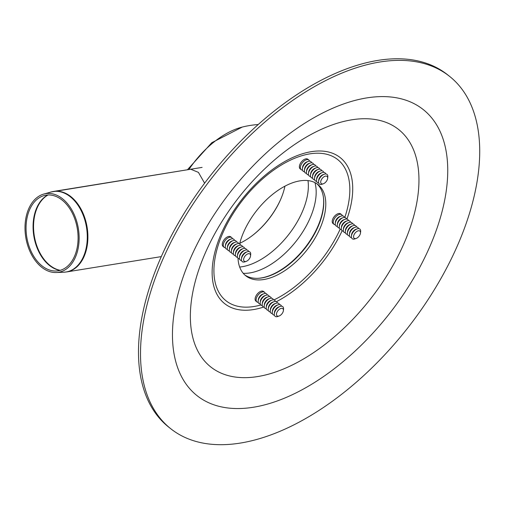 <?xml version="1.0" encoding="UTF-8"?>
<svg xmlns="http://www.w3.org/2000/svg" width="505" height="505" viewBox="0 0 505 505"><rect width="100%" height="100%" fill="white"/><g stroke="black" fill="none" stroke-linecap="round" stroke-linejoin="round"><path stroke-width="0.76" d="M170.791 428.764L168.771 427.167A224.674 123.353 -51.7 0 1 150.736 283.741A224.674 123.353 -51.7 0 1 289.125 99.908A224.674 123.353 -51.7 0 1 447.462 74.683L449.475 76.28A224.674 123.353 -51.7 0 1 406.891 329.02A224.674 123.353 -51.7 0 1 170.791 428.764A224.674 123.353 -51.7 0 1 152.756 285.338A224.674 123.353 -51.7 0 1 291.145 101.505A224.674 123.353 -51.7 0 1 449.475 76.28M316.919 183.795A58.17 31.935 -51.7 0 1 304.919 248.397A58.17 31.935 -51.7 0 1 244.824 274.979M239.616 243.871A58.17 31.935 -51.7 0 1 241.137 238.682A58.17 31.935 -51.7 0 1 276.967 191.086A58.17 31.935 -51.7 0 1 317.961 184.552A58.17 31.935 -51.7 0 1 306.933 249.994A58.17 31.935 -51.7 0 1 245.802 275.812A58.17 31.935 -51.7 0 1 238.007 258.238M204.62 183.182L198.408 172.363L190.739 169.232L50.999 192.007A40.747 27.251 80.8 0 1 80.245 208.918A40.747 27.251 80.8 0 1 84.789 253.163A40.747 27.251 80.8 0 1 63.977 272.201L66.71 271.924A40.779 27.276 -99.2 0 0 85.402 253.087A40.779 27.276 -99.2 0 0 81.564 210.137A40.779 27.276 -99.2 0 0 53.681 191.408L50.999 192.007A40.747 27.251 80.8 0 1 80.245 208.918A40.747 27.251 80.8 0 1 84.789 253.163A40.747 27.251 80.8 0 1 63.977 272.201L66.71 271.924A40.779 27.276 -99.2 0 0 85.402 253.087A40.779 27.276 -99.2 0 0 81.564 210.137A40.779 27.276 -99.2 0 0 53.681 191.408L202.101 167.395M76.697 253.914A39.844 26.651 80.8 0 1 56.345 272.53A39.844 26.651 80.8 0 1 25.761 237.236A39.844 26.651 80.8 0 1 43.651 194.103A39.844 26.651 80.8 0 1 72.253 210.642A39.844 26.651 80.8 0 1 76.697 253.914A39.844 26.651 80.8 0 1 56.345 272.53A39.844 26.651 80.8 0 1 25.761 237.236A39.844 26.651 80.8 0 1 43.651 194.103A39.844 26.651 80.8 0 1 72.253 210.642A39.844 26.651 80.8 0 1 76.697 253.914M75.744 253.1A38.304 25.616 80.8 0 1 56.181 270.996A38.304 25.616 80.8 0 1 26.778 237.072A38.304 25.616 80.8 0 1 43.979 195.612A38.304 25.616 80.8 0 1 71.47 211.507A38.304 25.616 80.8 0 1 75.744 253.1A38.304 25.616 80.8 0 1 56.181 270.996A38.304 25.616 80.8 0 1 26.778 237.072A38.304 25.616 80.8 0 1 43.979 195.612A38.304 25.616 80.8 0 1 71.47 211.507A38.304 25.616 80.8 0 1 75.744 253.1M279.082 316.029L277.788 316.483A6.155 3.377 -51.7 0 1 274.303 313.731A6.155 3.377 -51.7 0 1 274.613 312.368A6.155 3.377 -51.7 0 1 280.06 306.453A6.155 3.377 -51.7 0 1 283.545 309.205L283.4 310.569A4.614 2.538 -51.7 0 1 279.082 316.029A4.614 2.538 -51.7 0 1 276.702 312.942A4.614 2.538 -51.7 0 1 280.786 308.505A4.614 2.538 -51.7 0 1 283.4 310.569M274.303 313.731L274.455 312.368A4.614 2.538 -51.7 0 1 274.682 311.345A4.614 2.538 -51.7 0 1 278.773 306.907L280.06 306.453M274.385 315.133A6.155 3.377 -51.7 0 1 272.29 312.134A6.155 3.377 -51.7 0 1 272.599 310.771A6.155 3.377 -51.7 0 1 278.047 304.856A6.155 3.377 -51.7 0 1 281.449 306.207M272.29 312.134L272.435 310.771A4.614 2.538 -51.7 0 1 272.668 309.748A4.614 2.538 -51.7 0 1 276.753 305.31L278.047 304.856M272.372 313.542A6.155 3.377 -51.7 0 1 270.27 310.543A6.155 3.377 -51.7 0 1 270.579 309.174A6.155 3.377 -51.7 0 1 276.027 303.259A6.155 3.377 -51.7 0 1 279.429 304.61M270.27 310.543L270.415 309.18A4.614 2.538 -51.7 0 1 270.648 308.151A4.614 2.538 -51.7 0 1 274.733 303.713L276.027 303.259M270.352 311.945A6.155 3.377 -51.7 0 1 268.25 308.946A6.155 3.377 -51.7 0 1 268.559 307.583A6.155 3.377 -51.7 0 1 274.007 301.662A6.155 3.377 -51.7 0 1 277.409 303.013M268.25 308.946L268.401 307.583A4.614 2.538 -51.7 0 1 268.628 306.56A4.614 2.538 -51.7 0 1 272.719 302.123L274.007 301.662M268.332 310.348A6.155 3.377 -51.7 0 1 266.236 307.349A6.155 3.377 -51.7 0 1 266.545 305.986A6.155 3.377 -51.7 0 1 271.993 300.071A6.155 3.377 -51.7 0 1 275.395 301.422M266.236 307.349L266.381 305.986A4.614 2.538 -51.7 0 1 266.615 304.963A4.614 2.538 -51.7 0 1 270.699 300.525L271.993 300.071M266.318 308.751A6.155 3.377 -51.7 0 1 264.216 305.752A6.155 3.377 -51.7 0 1 264.525 304.389A6.155 3.377 -51.7 0 1 269.973 298.474A6.155 3.377 -51.7 0 1 273.375 299.825M264.216 305.752L264.361 304.389A4.614 2.538 -51.7 0 1 264.595 303.366A4.614 2.538 -51.7 0 1 268.679 298.928L269.973 298.474M264.298 307.16A6.155 3.377 -51.7 0 1 262.196 304.161A6.155 3.377 -51.7 0 1 262.505 302.792A6.155 3.377 -51.7 0 1 267.953 296.877A6.155 3.377 -51.7 0 1 271.355 298.228M262.196 304.161L262.348 302.798A4.614 2.538 -51.7 0 1 262.575 301.769A4.614 2.538 -51.7 0 1 266.665 297.338L267.953 296.877M262.278 305.563A6.155 3.377 -51.7 0 1 260.182 302.564A6.155 3.377 -51.7 0 1 260.492 301.201A6.155 3.377 -51.7 0 1 265.939 295.28A6.155 3.377 -51.7 0 1 269.342 296.631M260.182 302.564L260.327 301.201A4.614 2.538 -51.7 0 1 260.561 300.178A4.614 2.538 -51.7 0 1 264.645 295.741L265.939 295.28M260.264 303.966A6.155 3.377 -51.7 0 1 258.162 300.967A6.155 3.377 -51.7 0 1 258.472 299.604A6.155 3.377 -51.7 0 1 263.919 293.689A6.155 3.377 -51.7 0 1 267.322 295.04M258.162 300.967L258.308 299.604A4.614 2.538 -51.7 0 1 258.541 298.581A4.614 2.538 -51.7 0 1 262.625 294.144L263.919 293.689M258.244 302.375A6.155 3.377 -51.7 0 1 256.95 301.94A6.155 3.377 -51.7 0 1 256.452 298.007A6.155 3.377 -51.7 0 1 260.245 292.969A6.155 3.377 -51.7 0 1 264.582 292.281A6.155 3.377 -51.7 0 1 265.302 293.443M256.95 301.94L255.94 301.138A6.155 3.377 -51.7 0 1 255.442 297.211A6.155 3.377 -51.7 0 1 259.235 292.174A6.155 3.377 -51.7 0 1 263.572 291.486L264.582 292.281M323.333 183.776L322.038 184.23A6.155 3.377 -51.7 0 1 318.56 181.478A6.155 3.377 -51.7 0 1 318.863 180.115A6.155 3.377 -51.7 0 1 324.317 174.193A6.155 3.377 -51.7 0 1 327.795 176.952L327.65 178.316A4.614 2.538 -51.7 0 1 323.333 183.776A4.614 2.538 -51.7 0 1 320.953 180.683A4.614 2.538 -51.7 0 1 325.037 176.251A4.614 2.538 -51.7 0 1 327.65 178.316M318.56 181.478L318.705 180.115A4.614 2.538 -51.7 0 1 318.933 179.092A4.614 2.538 -51.7 0 1 323.023 174.654L324.317 174.193M318.636 182.879A6.155 3.377 -51.7 0 1 316.54 179.881A6.155 3.377 -51.7 0 1 316.85 178.518A6.155 3.377 -51.7 0 1 322.297 172.603A6.155 3.377 -51.7 0 1 325.7 173.947M316.54 179.881L316.685 178.518A4.614 2.538 -51.7 0 1 316.919 177.495A4.614 2.538 -51.7 0 1 321.003 173.057L322.297 172.603M316.622 181.282A6.155 3.377 -51.7 0 1 314.52 178.284A6.155 3.377 -51.7 0 1 314.83 176.92A6.155 3.377 -51.7 0 1 320.277 171.006A6.155 3.377 -51.7 0 1 323.68 172.357M314.52 178.284L314.666 176.92A4.614 2.538 -51.7 0 1 314.899 175.898A4.614 2.538 -51.7 0 1 318.983 171.46L320.277 171.006M314.602 179.692A6.155 3.377 -51.7 0 1 312.507 176.693A6.155 3.377 -51.7 0 1 312.81 175.323A6.155 3.377 -51.7 0 1 318.264 169.409A6.155 3.377 -51.7 0 1 321.666 170.759M312.507 176.693L312.652 175.33A4.614 2.538 -51.7 0 1 312.879 174.301A4.614 2.538 -51.7 0 1 316.97 169.863L318.264 169.409M312.582 178.095A6.155 3.377 -51.7 0 1 310.487 175.096A6.155 3.377 -51.7 0 1 310.796 173.733A6.155 3.377 -51.7 0 1 316.244 167.811A6.155 3.377 -51.7 0 1 319.646 169.162M310.487 175.096L310.632 173.733A4.614 2.538 -51.7 0 1 310.865 172.71A4.614 2.538 -51.7 0 1 314.95 168.272L316.244 167.811M310.569 176.498A6.155 3.377 -51.7 0 1 308.467 173.499A6.155 3.377 -51.7 0 1 308.776 172.136A6.155 3.377 -51.7 0 1 314.224 166.221A6.155 3.377 -51.7 0 1 317.626 167.565M308.467 173.499L308.612 172.136A4.614 2.538 -51.7 0 1 308.845 171.113A4.614 2.538 -51.7 0 1 312.93 166.675L314.224 166.221M308.549 174.9A6.155 3.377 -51.7 0 1 306.453 171.902A6.155 3.377 -51.7 0 1 306.756 170.538A6.155 3.377 -51.7 0 1 312.21 164.624A6.155 3.377 -51.7 0 1 315.612 165.975M306.453 171.902L306.598 170.538A4.614 2.538 -51.7 0 1 306.825 169.516A4.614 2.538 -51.7 0 1 310.916 165.078L312.21 164.624M306.529 173.31A6.155 3.377 -51.7 0 1 304.433 170.311A6.155 3.377 -51.7 0 1 304.742 168.941A6.155 3.377 -51.7 0 1 310.19 163.027A6.155 3.377 -51.7 0 1 313.592 164.377M304.433 170.311L304.578 168.948A4.614 2.538 -51.7 0 1 304.812 167.919A4.614 2.538 -51.7 0 1 308.896 163.481L310.19 163.027M304.515 171.713A6.155 3.377 -51.7 0 1 302.413 168.714A6.155 3.377 -51.7 0 1 302.722 167.351A6.155 3.377 -51.7 0 1 308.17 161.43A6.155 3.377 -51.7 0 1 311.572 162.78M302.413 168.714L302.558 167.351A4.614 2.538 -51.7 0 1 302.792 166.328A4.614 2.538 -51.7 0 1 306.876 161.89L308.17 161.43M302.495 170.116A6.155 3.377 -51.7 0 1 301.201 169.68A6.155 3.377 -51.7 0 1 300.702 165.754A6.155 3.377 -51.7 0 1 304.496 160.716A6.155 3.377 -51.7 0 1 308.833 160.028A6.155 3.377 -51.7 0 1 309.559 161.19M301.201 169.68L300.191 168.885A6.155 3.377 -51.7 0 1 299.699 164.958A6.155 3.377 -51.7 0 1 303.486 159.921A6.155 3.377 -51.7 0 1 307.823 159.226L308.833 160.028M246.232 261.363L244.938 261.824A6.155 3.377 -51.7 0 1 241.459 259.071A6.155 3.377 -51.7 0 1 241.769 257.702A6.155 3.377 -51.7 0 1 247.216 251.787A6.155 3.377 -51.7 0 1 250.695 254.539L250.549 255.902A4.614 2.538 -51.7 0 1 246.232 261.363A4.614 2.538 -51.7 0 1 243.852 258.276A4.614 2.538 -51.7 0 1 247.936 253.838A4.614 2.538 -51.7 0 1 250.549 255.902M241.459 259.071L241.605 257.708A4.614 2.538 -51.7 0 1 241.838 256.679A4.614 2.538 -51.7 0 1 245.922 252.241L247.216 251.787M241.541 260.473A6.155 3.377 -51.7 0 1 239.439 257.474A6.155 3.377 -51.7 0 1 239.749 256.111A6.155 3.377 -51.7 0 1 245.196 250.19A6.155 3.377 -51.7 0 1 248.599 251.541M239.439 257.474L239.585 256.111A4.614 2.538 -51.7 0 1 239.818 255.088A4.614 2.538 -51.7 0 1 243.902 250.65L245.196 250.19M239.522 258.876A6.155 3.377 -51.7 0 1 237.419 255.877A6.155 3.377 -51.7 0 1 237.729 254.514A6.155 3.377 -51.7 0 1 243.176 248.599A6.155 3.377 -51.7 0 1 246.579 249.943M237.419 255.877L237.571 254.514A4.614 2.538 -51.7 0 1 237.798 253.491A4.614 2.538 -51.7 0 1 241.889 249.053L243.176 248.599M237.501 257.279A6.155 3.377 -51.7 0 1 235.406 254.28A6.155 3.377 -51.7 0 1 235.715 252.917A6.155 3.377 -51.7 0 1 241.163 247.002A6.155 3.377 -51.7 0 1 244.565 248.353M235.406 254.28L235.551 252.917A4.614 2.538 -51.7 0 1 235.784 251.894A4.614 2.538 -51.7 0 1 239.869 247.456L241.163 247.002M235.488 255.688A6.155 3.377 -51.7 0 1 233.386 252.689A6.155 3.377 -51.7 0 1 233.695 251.32A6.155 3.377 -51.7 0 1 239.143 245.405A6.155 3.377 -51.7 0 1 242.545 246.756M233.386 252.689L233.531 251.326A4.614 2.538 -51.7 0 1 233.764 250.297A4.614 2.538 -51.7 0 1 237.849 245.859L239.143 245.405M233.468 254.091A6.155 3.377 -51.7 0 1 231.366 251.092A6.155 3.377 -51.7 0 1 231.675 249.729A6.155 3.377 -51.7 0 1 237.123 243.808A6.155 3.377 -51.7 0 1 240.525 245.159M231.366 251.092L231.517 249.729A4.614 2.538 -51.7 0 1 231.744 248.706A4.614 2.538 -51.7 0 1 235.835 244.268L237.123 243.808M231.448 252.494A6.155 3.377 -51.7 0 1 229.352 249.495A6.155 3.377 -51.7 0 1 229.661 248.132A6.155 3.377 -51.7 0 1 235.109 242.217A6.155 3.377 -51.7 0 1 238.511 243.568M229.352 249.495L229.497 248.132A4.614 2.538 -51.7 0 1 229.731 247.109A4.614 2.538 -51.7 0 1 233.815 242.671L235.109 242.217M229.434 250.897A6.155 3.377 -51.7 0 1 227.332 247.898A6.155 3.377 -51.7 0 1 227.641 246.535A6.155 3.377 -51.7 0 1 233.089 240.62A6.155 3.377 -51.7 0 1 236.491 241.971M227.332 247.898L227.477 246.535A4.614 2.538 -51.7 0 1 227.711 245.512A4.614 2.538 -51.7 0 1 231.795 241.074L233.089 240.62M227.414 249.306A6.155 3.377 -51.7 0 1 225.312 246.307A6.155 3.377 -51.7 0 1 225.621 244.938A6.155 3.377 -51.7 0 1 231.069 239.023A6.155 3.377 -51.7 0 1 234.471 240.374M225.312 246.307L225.464 244.944A4.614 2.538 -51.7 0 1 225.691 243.915A4.614 2.538 -51.7 0 1 229.781 239.484L231.069 239.023M225.394 247.709A6.155 3.377 -51.7 0 1 224.1 247.273A6.155 3.377 -51.7 0 1 223.608 243.347A6.155 3.377 -51.7 0 1 227.395 238.309A6.155 3.377 -51.7 0 1 231.732 237.615A6.155 3.377 -51.7 0 1 232.458 238.777M224.1 247.273L223.09 246.478A6.155 3.377 -51.7 0 1 222.598 242.545A6.155 3.377 -51.7 0 1 226.385 237.508A6.155 3.377 -51.7 0 1 230.728 236.82L231.732 237.615M356.183 238.436L354.889 238.897A6.155 3.377 -51.7 0 1 351.404 236.138A6.155 3.377 -51.7 0 1 351.714 234.774A6.155 3.377 -51.7 0 1 357.161 228.86A6.155 3.377 -51.7 0 1 360.646 231.612L360.501 232.975A4.614 2.538 -51.7 0 1 356.183 238.436A4.614 2.538 -51.7 0 1 353.803 235.349A4.614 2.538 -51.7 0 1 357.887 230.911A4.614 2.538 -51.7 0 1 360.501 232.975M351.404 236.138L351.549 234.774A4.614 2.538 -51.7 0 1 351.783 233.752A4.614 2.538 -51.7 0 1 355.867 229.314L357.161 228.86M351.486 237.546A6.155 3.377 -51.7 0 1 349.391 234.547A6.155 3.377 -51.7 0 1 349.694 233.177A6.155 3.377 -51.7 0 1 355.148 227.263A6.155 3.377 -51.7 0 1 358.55 228.614M349.391 234.547L349.536 233.184A4.614 2.538 -51.7 0 1 349.763 232.155A4.614 2.538 -51.7 0 1 353.853 227.717L355.148 227.263M349.466 235.949A6.155 3.377 -51.7 0 1 347.371 232.95A6.155 3.377 -51.7 0 1 347.68 231.587A6.155 3.377 -51.7 0 1 353.128 225.666A6.155 3.377 -51.7 0 1 356.53 227.016M347.371 232.95L347.516 231.587A4.614 2.538 -51.7 0 1 347.749 230.564A4.614 2.538 -51.7 0 1 351.834 226.126L353.128 225.666M347.453 234.352A6.155 3.377 -51.7 0 1 345.351 231.353A6.155 3.377 -51.7 0 1 345.66 229.99A6.155 3.377 -51.7 0 1 351.108 224.075A6.155 3.377 -51.7 0 1 354.51 225.426M345.351 231.353L345.496 229.99A4.614 2.538 -51.7 0 1 345.729 228.967A4.614 2.538 -51.7 0 1 349.813 224.529L351.108 224.075M345.433 232.755A6.155 3.377 -51.7 0 1 343.337 229.756A6.155 3.377 -51.7 0 1 343.64 228.393A6.155 3.377 -51.7 0 1 349.094 222.478A6.155 3.377 -51.7 0 1 352.496 223.829M343.337 229.756L343.482 228.393A4.614 2.538 -51.7 0 1 343.709 227.37A4.614 2.538 -51.7 0 1 347.8 222.932L349.094 222.478M343.413 231.164A6.155 3.377 -51.7 0 1 341.317 228.165A6.155 3.377 -51.7 0 1 341.626 226.795A6.155 3.377 -51.7 0 1 347.074 220.881A6.155 3.377 -51.7 0 1 350.476 222.232M341.317 228.165L341.462 226.802A4.614 2.538 -51.7 0 1 341.696 225.773A4.614 2.538 -51.7 0 1 345.78 221.341L347.074 220.881M341.399 229.567A6.155 3.377 -51.7 0 1 339.297 226.568A6.155 3.377 -51.7 0 1 339.606 225.205A6.155 3.377 -51.7 0 1 345.054 219.284A6.155 3.377 -51.7 0 1 348.456 220.634M339.297 226.568L339.442 225.205A4.614 2.538 -51.7 0 1 339.676 224.182A4.614 2.538 -51.7 0 1 343.76 219.744L345.054 219.284M339.379 227.97A6.155 3.377 -51.7 0 1 337.283 224.971A6.155 3.377 -51.7 0 1 337.586 223.608A6.155 3.377 -51.7 0 1 343.04 217.693A6.155 3.377 -51.7 0 1 346.443 219.044M337.283 224.971L337.428 223.608A4.614 2.538 -51.7 0 1 337.656 222.585A4.614 2.538 -51.7 0 1 341.746 218.147L343.04 217.693M337.359 226.379A6.155 3.377 -51.7 0 1 335.263 223.374A6.155 3.377 -51.7 0 1 335.572 222.011A6.155 3.377 -51.7 0 1 341.02 216.096A6.155 3.377 -51.7 0 1 344.423 217.447M335.263 223.374L335.408 222.011A4.614 2.538 -51.7 0 1 335.642 220.988A4.614 2.538 -51.7 0 1 339.726 216.55L341.02 216.096M335.345 224.782A6.155 3.377 -51.7 0 1 334.045 224.346A6.155 3.377 -51.7 0 1 333.552 220.42A6.155 3.377 -51.7 0 1 337.346 215.382A6.155 3.377 -51.7 0 1 341.683 214.688A6.155 3.377 -51.7 0 1 342.403 215.85M334.045 224.346L333.041 223.551A6.155 3.377 -51.7 0 1 332.542 219.618A6.155 3.377 -51.7 0 1 336.336 214.581A6.155 3.377 -51.7 0 1 340.673 213.893L341.683 214.688M239.761 243.309A53.852 29.568 128.3 0 0 252.431 235.5A53.852 29.568 128.3 0 0 280.262 200.302A53.852 29.568 128.3 0 0 284.934 186.175M252.178 235.696A55.348 30.388 128.3 0 0 280.389 200.012M258.51 278.28A58.706 32.232 128.3 0 0 262.796 277.649A58.706 32.232 128.3 0 0 323.288 196.35M260.814 304.976A90.023 49.427 -51.7 0 1 218.002 245.884A90.023 49.427 -51.7 0 1 307.261 154.334A90.023 49.427 -51.7 0 1 344.789 217.478M340.149 229.169A90.023 49.427 -51.7 0 1 273.975 299.907M263.648 307.059A93.116 51.125 -51.7 0 1 217.2 244.218A93.116 51.125 -51.7 0 1 308.681 152.156A93.116 51.125 -51.7 0 1 346.935 219.101M342.15 230.753A93.116 51.125 -51.7 0 1 276.405 301.668M198.604 270.308A151.405 83.123 -51.7 0 1 347.345 120.626A151.405 83.123 -51.7 0 1 410.71 226.076A151.405 83.123 -51.7 0 1 261.975 375.764A151.405 83.123 -51.7 0 1 198.604 270.308M361.542 98.873A182.355 100.116 -51.7 0 1 395.049 306.276A182.355 100.116 -51.7 0 1 173.808 352.414A182.355 100.116 -51.7 0 1 361.542 98.873M47.773 194.974A39.213 26.228 -99.2 0 0 33.071 227.427A39.213 26.228 -99.2 0 0 48.65 264.784A39.213 26.228 -99.2 0 0 59.975 270.402A39.213 26.228 -99.2 0 1 48.65 264.784A39.213 26.228 -99.2 0 1 33.071 227.427A39.213 26.228 -99.2 0 1 47.773 194.974M60.278 270.32A39.238 26.247 80.8 0 1 49.136 264.727A39.238 26.247 80.8 0 1 33.545 227.484A39.238 26.247 80.8 0 1 48.082 194.962A39.238 26.247 80.8 0 0 33.545 227.484A39.238 26.247 80.8 0 0 49.136 264.727A39.238 26.247 80.8 0 0 60.278 270.32M188.908 169.529A69.172 37.976 -51.7 0 1 242.261 127.064L211.765 142.713L187.424 169.768M239.673 267.038A62.172 34.132 128.3 0 0 243.896 266.394A62.172 34.132 128.3 0 0 308 180.613M243.246 273.331A62.172 34.132 128.3 0 0 251.717 272.58A62.172 34.132 128.3 0 0 299.818 236.277A62.172 34.132 128.3 0 0 314.95 182.633M66.71 271.924L161.284 256.616L66.71 271.924M56.345 272.53L63.977 272.201L56.345 272.53M43.651 194.103L50.999 192.007L43.651 194.103M258.232 124.52A92.333 92.333 0 0 0 242.261 127.064"/></g></svg>
